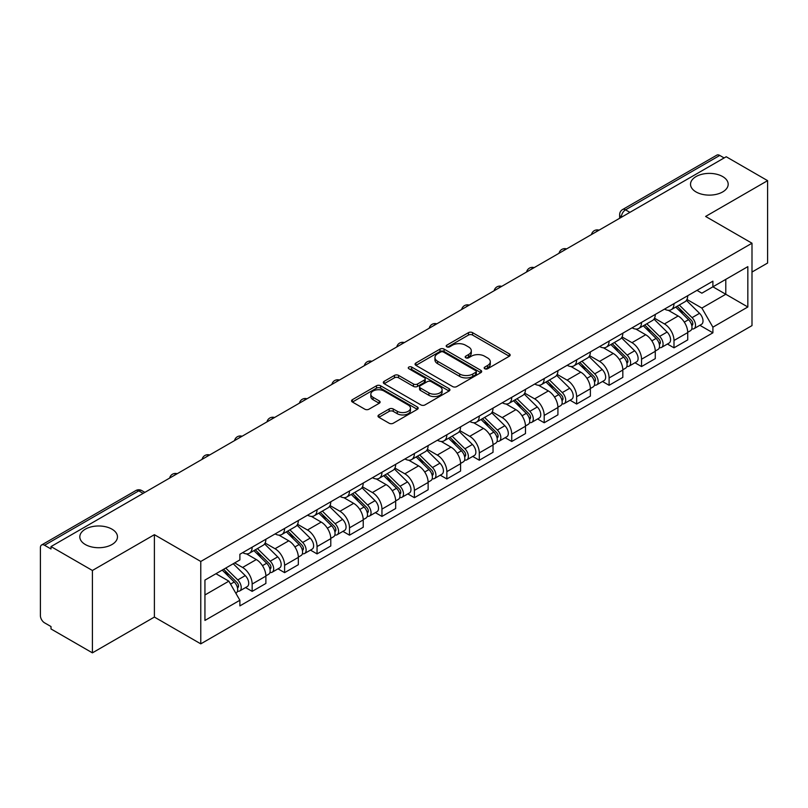 <?xml version="1.0" encoding="UTF-8"?>
<svg xmlns="http://www.w3.org/2000/svg" width="808" height="808" viewBox="0 0 808 808"><rect width="100%" height="100%" fill="white"/><g stroke="black" fill="none" stroke-linecap="round" stroke-linejoin="round"><path stroke-width="1.21" d="M484.77 368.751A2.02 1.172 0 0 0 487.628 368.751L509.323 356.227A2.889 1.666 0 0 0 510.161 355.045A2.889 1.666 0 0 0 509.323 353.874L472.569 332.654A2.889 1.666 0 0 0 468.478 332.654L446.794 345.178A2.02 1.172 0 0 0 446.198 346.006A2.02 1.172 0 0 0 446.794 346.824A2.02 1.172 0 0 0 449.652 346.824L452.46 345.208A9.242 5.333 0 0 1 465.519 345.208L468.589 346.975A9.242 5.333 0 0 1 471.296 350.743A9.242 5.333 0 0 1 468.589 354.52L465.782 356.136A2.02 1.172 0 0 0 465.186 356.964A2.02 1.172 0 0 0 465.782 357.793A2.02 1.172 0 0 0 468.64 357.793L471.448 356.166A9.242 5.333 0 0 1 484.507 356.166L487.577 357.934A9.242 5.333 0 0 1 490.284 361.711A9.242 5.333 0 0 1 487.577 365.479L484.77 367.105A2.02 1.172 0 0 0 484.174 367.923A2.02 1.172 0 0 0 484.77 368.751L484.77 367.105M111.959 529.159A18.826 10.868 0 0 0 91.435 526.806A18.826 10.868 0 0 0 79.82 536.845A18.826 10.868 0 0 0 85.335 544.531A18.826 10.868 0 0 0 105.848 546.895A18.826 10.868 0 0 0 117.473 536.845A18.826 10.868 0 0 0 111.959 529.159M722.665 176.568A18.826 10.868 0 0 0 702.152 174.215A18.826 10.868 0 0 0 690.527 184.254A18.826 10.868 0 0 0 696.041 191.94A18.826 10.868 0 0 0 716.565 194.294A18.826 10.868 0 0 0 728.18 184.254A18.826 10.868 0 0 0 722.665 176.568M378.851 414.928A2.889 1.666 0 0 0 378.003 416.11A2.889 1.666 0 0 0 378.851 417.292L389.163 423.24A2.889 1.666 0 0 0 393.244 423.24L417.342 409.333A2.889 1.666 0 0 0 418.18 408.151A2.889 1.666 0 0 0 417.342 406.979L380.588 385.759A2.889 1.666 0 0 0 376.498 385.759L352.409 399.667A2.889 1.666 0 0 0 351.561 400.849A2.889 1.666 0 0 0 352.409 402.02L364.863 409.212A2.889 1.666 0 0 0 368.943 409.212L379.255 403.263A2.889 1.666 0 0 0 380.103 402.081A2.889 1.666 0 0 0 379.255 400.899L373.084 397.334A7.727 4.464 0 0 1 370.821 394.183A7.727 4.464 0 0 1 375.589 390.062A7.727 4.464 0 0 1 384.002 391.032L408.202 405A7.727 4.464 0 0 1 410.464 408.151A7.727 4.464 0 0 1 405.697 412.272A7.727 4.464 0 0 1 397.273 411.302L393.244 408.979A2.889 1.666 0 0 0 389.163 408.979L378.851 414.928L378.851 417.292M200.778 561.469L154.389 534.684L92.405 570.478L51.005 546.572L726.21 156.752L767.6 180.649L705.616 216.443L751.995 243.218L200.778 561.469L200.778 643.855L751.995 325.604L751.995 243.218M452.662 386.577A2.889 1.666 0 0 0 456.742 386.577L480.831 372.67A2.889 1.666 0 0 0 481.679 371.498A2.889 1.666 0 0 0 480.831 370.316L444.087 349.096A2.889 1.666 0 0 0 439.996 349.096L415.908 363.004A2.889 1.666 0 0 0 415.06 364.186A2.889 1.666 0 0 0 415.908 365.368L452.662 386.577M409.676 369.185A2.02 1.172 0 0 1 411.726 369.478L411.726 367.074L449.086 388.648A2.889 1.666 0 0 1 449.935 389.82A2.889 1.666 0 0 1 449.086 391.001L424.998 404.909A2.889 1.666 0 0 1 420.907 404.909L384.164 383.689L384.164 381.336A2.889 1.666 0 0 0 383.315 382.517A2.889 1.666 0 0 0 384.164 383.689M384.164 381.336L394.466 375.387A2.889 1.666 0 0 1 398.556 375.387L413.454 383.992A2.889 1.666 0 0 0 417.544 383.992L424.382 380.043A2.889 1.666 0 0 0 425.23 378.861A2.889 1.666 0 0 0 424.382 377.679L408.868 368.721A2.02 1.172 0 0 1 408.272 367.903A2.02 1.172 0 0 1 409.525 366.822A2.02 1.172 0 0 1 411.726 367.074M92.405 570.478L92.405 652.854L51.005 628.957L51.005 626.553L44.561 622.837A5.888 3.394 -120 0 1 40.4 615.625L40.4 547.652A5.888 3.394 -120 0 1 41.622 544.966L135.845 490.557A5.888 3.394 60 0 1 138.784 490.85L44.561 545.259A5.888 3.394 -120 0 0 41.622 544.966M751.995 272.044L767.6 263.034L767.6 180.649M92.405 652.854L154.389 617.07L200.778 643.855M51.005 546.572L51.005 548.975L44.561 545.259M629.897 212.352L625.533 209.838A5.888 3.394 60 0 0 622.584 209.545L716.817 155.146A5.888 3.394 60 0 1 719.756 155.429L625.533 209.838A5.888 3.394 120 0 0 621.372 217.039L621.372 217.281M724.13 157.954L719.756 155.429M673.993 303.626A13.534 7.817 60 0 1 671.195 309.706L684.921 301.778A13.534 7.817 -120 0 0 687.719 295.698M654.51 318.201L664.428 323.927A13.534 7.817 60 0 1 673.993 340.501L687.729 332.573A13.534 7.817 -120 0 0 678.154 315.999L668.327 310.322M687.729 332.573L687.729 339.895L673.993 347.824L667.418 344.026M671.195 309.706A13.534 7.817 60 0 1 664.53 309.09M673.993 340.501L673.993 347.824M641.542 322.362A13.534 7.817 60 0 1 638.744 328.432L652.47 320.513A13.534 7.817 -120 0 0 655.278 314.433M634.967 362.752L641.542 366.559L655.278 358.631L655.278 351.308A13.534 7.817 -120 0 0 645.703 334.734L635.876 329.058M638.744 328.432A13.534 7.817 60 0 1 632.078 327.826M622.059 336.936L631.977 342.663A13.534 7.817 60 0 1 641.542 359.227L641.542 366.559M609.101 341.097A13.534 7.817 60 0 1 606.293 347.167L620.019 339.249A13.534 7.817 -120 0 0 622.827 333.169M602.515 381.487L609.101 385.295L622.827 377.366L622.827 370.044A13.534 7.817 -120 0 0 613.262 353.47L603.435 347.794M606.293 347.167A13.534 7.817 60 0 1 599.637 346.561M589.618 355.671L599.526 361.388A13.534 7.817 60 0 1 609.101 377.962L609.101 385.295M576.649 359.833A13.534 7.817 60 0 1 573.842 365.903L587.578 357.984A13.534 7.817 -120 0 0 590.375 351.904M570.064 400.223L576.649 404.03L590.375 396.102L590.375 388.769A13.534 7.817 -120 0 0 580.811 372.205L570.983 366.529M573.842 365.903A13.534 7.817 60 0 1 567.186 365.297M557.166 374.407L567.075 380.124A13.534 7.817 60 0 1 576.649 396.698L576.649 404.03M544.198 378.568A13.534 7.817 60 0 1 541.4 384.638L555.126 376.71A13.534 7.817 -120 0 0 557.924 370.64M537.613 418.958L544.198 422.756L557.924 414.837L557.924 407.505A13.534 7.817 -120 0 0 548.359 390.931L538.532 385.264M541.4 384.638A13.534 7.817 60 0 1 534.734 384.032M524.715 393.132L534.633 398.859A13.534 7.817 60 0 1 544.198 415.433L544.198 422.756M511.747 397.304A13.534 7.817 60 0 1 508.949 403.374L522.675 395.445A13.534 7.817 -120 0 0 525.473 389.375M505.162 437.694L511.747 441.491L525.473 433.573L525.473 426.24A13.534 7.817 -120 0 0 515.908 409.666L506.081 404M508.949 403.374A13.534 7.817 60 0 1 502.283 402.768M492.264 411.868L502.182 417.595A13.534 7.817 60 0 1 511.747 434.169L511.747 441.491M479.296 416.039A13.534 7.817 60 0 1 476.498 422.109L490.224 414.181A13.534 7.817 -120 0 0 493.031 408.111M472.72 456.429L479.296 460.227L493.031 452.308L493.031 444.976A13.534 7.817 -120 0 0 483.457 428.402L473.629 422.736M476.498 422.109A13.534 7.817 60 0 1 469.832 421.503M459.813 430.603L469.731 436.33A13.534 7.817 60 0 1 479.296 452.904L479.296 460.227M446.854 434.765A13.534 7.817 60 0 1 444.046 440.845L457.772 432.916A13.534 7.817 -120 0 0 460.58 426.846M440.269 475.165L446.854 478.962L460.58 471.034L460.58 463.711A13.534 7.817 -120 0 0 451.005 447.137L441.188 441.461M444.046 440.845A13.534 7.817 60 0 1 437.391 440.229M427.361 449.339L437.279 455.066A13.534 7.817 60 0 1 446.854 471.64L446.854 478.962M414.403 453.5A13.534 7.817 60 0 1 411.595 459.58L425.331 451.652A13.534 7.817 -120 0 0 428.129 445.582M407.818 493.9L414.403 497.698L428.129 489.769L428.129 482.447A13.534 7.817 -120 0 0 418.564 465.873L408.737 460.196M411.595 459.58A13.534 7.817 60 0 1 404.939 458.964M394.92 468.074L404.828 473.801A13.534 7.817 60 0 1 414.403 490.375L414.403 497.698M381.952 472.236A13.534 7.817 60 0 1 379.144 478.316L392.88 470.387A13.534 7.817 -120 0 0 395.678 464.317M375.366 512.636L381.952 516.433L395.678 508.505L395.678 501.182A13.534 7.817 -120 0 0 386.113 484.608L376.286 478.932M379.144 478.316A13.534 7.817 60 0 1 372.488 477.7M362.469 486.81L372.387 492.537A13.534 7.817 60 0 1 381.952 509.111L381.952 516.433M349.5 490.971A13.534 7.817 60 0 1 346.703 497.051L360.429 489.123A13.534 7.817 -120 0 0 363.226 483.043M342.915 531.371L349.5 535.169L363.226 527.24L363.226 519.918A13.534 7.817 -120 0 0 353.662 503.344L343.834 497.667M346.703 497.051A13.534 7.817 60 0 1 340.037 496.435M330.017 505.545L339.936 511.272A13.534 7.817 60 0 1 349.5 527.846L349.5 535.169M317.049 509.707A13.534 7.817 60 0 1 314.251 515.777L327.977 507.858A13.534 7.817 -120 0 0 330.785 501.778M310.474 550.107L317.049 553.904L330.785 545.976L330.785 538.653A13.534 7.817 -120 0 0 321.21 522.079L311.383 516.403M314.251 515.777A13.534 7.817 60 0 1 307.585 515.171M297.566 524.281L307.484 530.008A13.534 7.817 60 0 1 317.049 546.572L317.049 553.904M284.598 528.442A13.534 7.817 60 0 1 281.8 534.512L295.526 526.594A13.534 7.817 -120 0 0 298.334 520.514M278.023 568.832L284.598 572.64L298.334 564.711L298.334 557.389A13.534 7.817 -120 0 0 288.759 540.815L278.932 535.138M281.8 534.512A13.534 7.817 60 0 1 275.134 533.906M265.115 543.016L275.033 548.733A13.534 7.817 60 0 1 284.598 565.307L284.598 572.64M252.157 547.178A13.534 7.817 60 0 1 249.349 553.248L263.075 545.329A13.534 7.817 -120 0 0 265.882 539.249M245.571 587.567L252.157 591.375L265.882 583.447L265.882 576.114A13.534 7.817 -120 0 0 256.318 559.55L246.491 553.874M249.349 553.248A13.534 7.817 60 0 1 242.693 552.642M234.684 562.913L242.582 567.469A13.534 7.817 60 0 1 252.157 584.043L252.157 591.375M696.981 290.355L701.869 293.183L747.834 266.64L725.786 279.366L725.786 294.264L701.869 308.07L686.962 299.465M204.939 594.971L228.856 581.164L239.885 600.253L204.939 620.433L204.939 580.083L239.885 559.904L239.885 554.258L712.898 281.174L712.898 286.81L747.834 306.989L712.898 327.169L701.869 308.07M747.834 266.64L747.834 306.989M239.885 600.253L239.885 605.899L712.898 332.815L712.898 327.169M154.389 534.684L154.389 617.07M228.856 581.164L215.958 573.72M699.859 325.291L712.898 332.815M485.578 369.034L487.577 367.882A9.242 5.333 0 0 0 490.284 364.115L490.284 361.711M471.296 350.743L471.296 353.147A9.242 5.333 0 0 1 468.589 356.924L466.59 358.075M509.282 356.247L472.569 335.057A2.889 1.666 0 0 0 468.478 335.057L447.602 347.117M480.831 370.316L480.831 372.67L444.087 351.5A2.889 1.666 0 0 0 439.996 351.5L415.948 365.388M475.73 372.316A2.02 1.172 0 0 0 476.326 371.498A2.02 1.172 0 0 0 475.73 370.67L443.471 352.046A2.02 1.172 0 0 0 440.613 352.046L437.653 353.752A9.242 5.333 0 0 0 434.946 357.52A9.242 5.333 0 0 0 437.653 361.297L459.701 374.023A9.242 5.333 0 0 0 472.771 374.023L475.73 372.316L475.73 374.72A2.02 1.172 0 0 0 476.326 373.892L476.326 371.498M434.946 357.52L434.946 359.924A9.242 5.333 0 0 0 437.653 363.701L437.653 361.297M475.73 374.72L472.771 376.427A9.242 5.333 0 0 1 459.701 376.427L437.653 363.701M384.194 383.719L394.466 377.78L394.466 375.387M425.23 378.861L425.23 381.265A2.889 1.666 0 0 1 424.382 382.436L417.544 386.386A2.889 1.666 0 0 1 413.454 386.386L398.556 377.78A2.889 1.666 0 0 0 394.466 377.78M411.726 369.478L449.046 391.022M428.927 392.92A7.727 4.464 0 0 0 437.34 393.88A7.727 4.464 0 0 0 442.107 389.769A7.727 4.464 0 0 0 439.845 386.608L431.321 381.689A2.889 1.666 0 0 0 427.24 381.689L420.402 385.638A2.889 1.666 0 0 0 419.554 386.82A2.889 1.666 0 0 0 420.402 387.991L428.927 392.92L428.927 395.324A7.727 4.464 0 0 0 437.34 396.284A7.727 4.464 0 0 0 442.107 392.163L442.107 389.769M419.554 386.82L419.554 389.224A2.889 1.666 0 0 0 420.402 390.395L420.402 387.991M428.927 395.324L420.402 390.395M410.464 408.151L410.464 410.555A7.727 4.464 0 0 1 405.697 414.676A7.727 4.464 0 0 1 397.273 413.706L393.244 411.383A2.889 1.666 0 0 0 389.163 411.383L378.891 417.312M370.821 394.183L370.821 396.587A7.727 4.464 0 0 0 373.084 399.738L373.084 397.334M379.225 403.283L373.084 399.738M417.302 409.353L380.588 388.163A2.889 1.666 0 0 0 376.498 388.163L352.45 402.051M675.74 307.08L688.527 319.685A7.353 4.242 60 0 1 690.466 330.714L687.719 332.3M678.296 309.595L683.709 312.716M677.165 306.252L691.163 320.069A3.535 2.04 60 0 1 692.092 325.361A3.535 2.04 60 0 1 691.769 325.483M679.275 305.03L692.062 317.645A7.353 4.242 60 0 1 694.001 328.674A7.353 4.242 60 0 1 691.779 328.906M686.436 300.384L699.546 313.322A7.353 4.242 60 0 1 701.485 324.351L694.001 328.674M643.289 325.806L656.076 338.421A7.353 4.242 60 0 1 658.015 349.45L655.268 351.036M645.845 328.321L651.258 331.452M644.713 324.988L658.712 338.805A3.535 2.04 60 0 1 659.641 344.097A3.535 2.04 60 0 1 659.318 344.218M646.824 323.766L659.611 336.381A7.353 4.242 60 0 1 661.55 347.41A7.353 4.242 60 0 1 659.328 347.642M653.985 319.12L667.105 332.058A7.353 4.242 60 0 1 669.044 343.087L661.55 347.41M610.848 344.541L623.625 357.156A7.353 4.242 60 0 1 625.564 368.185L622.827 369.771M613.393 347.056L618.807 350.187M612.262 343.723L626.261 357.54A3.535 2.04 60 0 1 627.19 362.832A3.535 2.04 60 0 1 626.867 362.954M614.383 342.501L627.16 355.116A7.353 4.242 60 0 1 629.099 366.145A7.353 4.242 60 0 1 626.887 366.377M621.534 337.845L634.654 350.793A7.353 4.242 60 0 1 636.593 361.812L629.099 366.145M578.397 363.277L591.173 375.892A7.353 4.242 60 0 1 593.112 386.921L590.375 388.496M580.942 365.792L586.366 368.923M579.811 362.459L593.809 376.276A3.535 2.04 60 0 1 594.739 381.568A3.535 2.04 60 0 1 594.415 381.689M581.932 361.237L594.718 373.851A7.353 4.242 60 0 1 596.658 384.871A7.353 4.242 60 0 1 594.435 385.113M589.082 356.581L602.202 369.529A7.353 4.242 60 0 1 604.142 380.548L596.658 384.871M545.945 382.012L558.732 394.627A7.353 4.242 60 0 1 560.671 405.646L557.924 407.232M548.491 384.527L553.914 387.658M547.359 381.194L561.358 395.001A3.535 2.04 60 0 1 562.287 400.293A3.535 2.04 60 0 1 561.974 400.425M549.48 379.972L562.267 392.587A7.353 4.242 60 0 1 564.206 403.606A7.353 4.242 60 0 1 561.984 403.849M556.631 375.316L569.751 388.264A7.353 4.242 60 0 1 571.69 399.283L564.206 403.606M513.494 400.748L526.281 413.363A7.353 4.242 60 0 1 528.22 424.382L525.473 425.968M516.049 403.263L521.463 406.394M514.908 399.93L528.907 413.736A3.535 2.04 60 0 1 529.846 419.029A3.535 2.04 60 0 1 529.523 419.16M517.029 398.708L529.816 411.322A7.353 4.242 60 0 1 531.755 422.342A7.353 4.242 60 0 1 529.533 422.584M524.18 394.051L537.3 407A7.353 4.242 60 0 1 539.239 418.019L531.755 422.342M481.043 419.483L493.829 432.098A7.353 4.242 60 0 1 495.769 443.117L493.021 444.703M483.598 421.998L489.012 425.129M482.467 418.665L496.466 432.472A3.535 2.04 60 0 1 497.395 437.764A3.535 2.04 60 0 1 497.071 437.896M484.578 417.443L497.364 430.048A7.353 4.242 60 0 1 499.304 441.077A7.353 4.242 60 0 1 497.082 441.32M491.739 412.787L504.849 425.725A7.353 4.242 60 0 1 506.798 436.754L499.304 441.077M448.591 438.219L461.378 450.834A7.353 4.242 60 0 1 463.317 461.853L460.58 463.439M451.147 440.734L456.56 443.865M450.016 437.401L464.014 451.207A3.535 2.04 60 0 1 464.943 456.5A3.535 2.04 60 0 1 464.62 456.631M452.137 436.179L464.913 448.783A7.353 4.242 60 0 1 466.852 459.813A7.353 4.242 60 0 1 464.63 460.045M459.287 431.522L472.407 444.461A7.353 4.242 60 0 1 474.346 455.49L466.852 459.813M416.15 456.954L428.927 469.559A7.353 4.242 60 0 1 430.866 480.588L428.129 482.174M418.696 459.469L424.119 462.6M417.564 456.136L431.563 469.943A3.535 2.04 60 0 1 432.492 475.235A3.535 2.04 60 0 1 432.169 475.367M419.685 454.914L432.462 467.519A7.353 4.242 60 0 1 434.411 478.548A7.353 4.242 60 0 1 432.189 478.78M426.836 450.258L439.956 463.196A7.353 4.242 60 0 1 441.895 474.225L434.411 478.548M383.699 475.69L396.486 488.295A7.353 4.242 60 0 1 398.425 499.324L395.678 500.909M386.244 478.205L391.668 481.326M385.113 474.872L399.112 488.678A3.535 2.04 60 0 1 400.041 493.971A3.535 2.04 60 0 1 399.728 494.102M387.234 473.65L400.021 486.254A7.353 4.242 60 0 1 401.96 497.284A7.353 4.242 60 0 1 399.738 497.516M394.385 468.994L407.505 481.932A7.353 4.242 60 0 1 409.444 492.961L401.96 497.284M351.248 494.425L364.034 507.03A7.353 4.242 60 0 1 365.974 518.059L363.226 519.645M353.793 496.94L359.217 500.061M352.662 493.607L366.66 507.414A3.535 2.04 60 0 1 367.6 512.706A3.535 2.04 60 0 1 367.276 512.827M354.783 492.375L367.569 504.99A7.353 4.242 60 0 1 369.509 516.019A7.353 4.242 60 0 1 367.286 516.251M361.934 487.729L375.053 500.667A7.353 4.242 60 0 1 376.993 511.696L369.509 516.019M318.796 513.151L331.583 525.766A7.353 4.242 60 0 1 333.522 536.795L330.775 538.38M321.352 515.666L326.765 518.797M320.221 512.333L334.219 526.149A3.535 2.04 60 0 1 335.148 531.442A3.535 2.04 60 0 1 334.825 531.563M322.331 511.111L335.118 523.725A7.353 4.242 60 0 1 337.057 534.755A7.353 4.242 60 0 1 334.835 534.987M329.492 506.464L342.602 519.403A7.353 4.242 60 0 1 344.541 530.432L337.057 534.755M286.345 531.886L299.132 544.501A7.353 4.242 60 0 1 301.071 555.53L298.324 557.116M288.9 534.401L294.314 537.532M287.769 531.068L301.768 544.885A3.535 2.04 60 0 1 302.697 550.177A3.535 2.04 60 0 1 302.374 550.298M289.89 529.846L302.667 542.461A7.353 4.242 60 0 1 304.606 553.49A7.353 4.242 60 0 1 302.384 553.722M297.041 525.19L310.161 538.138A7.353 4.242 60 0 1 312.1 549.167L304.606 553.49M253.904 550.622L266.68 563.237A7.353 4.242 60 0 1 268.62 574.266L265.882 575.841M256.449 553.137L261.873 556.268M255.318 549.804L269.316 563.62A3.535 2.04 60 0 1 270.246 568.913A3.535 2.04 60 0 1 269.923 569.034M257.439 548.582L270.215 561.196A7.353 4.242 60 0 1 272.155 572.215A7.353 4.242 60 0 1 269.943 572.458M264.59 543.925L277.71 556.874A7.353 4.242 60 0 1 279.649 567.893L272.155 572.215M222.21 570.105L234.229 581.972A7.353 4.242 60 0 1 236.178 592.991L235.805 593.203M223.998 571.872L229.422 575.003M223.624 569.286L236.865 582.346A3.535 2.04 60 0 1 237.794 587.638A3.535 2.04 60 0 1 237.471 587.77M225.745 568.064L237.774 579.932A7.353 4.242 60 0 1 239.713 590.951A7.353 4.242 60 0 1 237.491 591.193M233.229 563.742L245.258 575.609A7.353 4.242 60 0 1 247.197 586.628L239.713 590.951M621.574 217.16L621.372 217.039A5.888 3.394 0 0 1 619.645 214.635L619.645 218.271M284.598 565.307L298.334 557.389M317.049 546.572L330.785 538.653M349.5 527.846L363.226 519.918M381.952 509.111L395.678 501.182M414.403 490.375L428.129 482.447M446.854 471.64L460.58 463.711M479.296 452.904L493.031 444.976M511.747 434.169L525.473 426.24M544.198 415.433L557.924 407.505M576.649 396.698L590.375 388.769M609.101 377.962L622.827 370.044M641.542 359.227L655.278 351.308M252.157 584.043L265.882 576.114M242.582 567.469L256.318 559.55M275.033 548.733L288.759 540.815M307.484 530.008L321.21 522.079M339.936 511.272L353.662 503.344M372.387 492.537L386.113 484.608M404.828 473.801L418.564 465.873M437.279 455.066L451.005 447.137M469.731 436.33L483.457 428.402M502.182 417.595L515.908 409.666M534.633 398.859L548.359 390.931M567.075 380.124L580.811 372.205M599.526 361.388L613.262 353.47M631.977 342.663L645.703 334.734M664.428 323.927L678.154 315.999M598.536 230.462A5.888 3.394 120 0 0 595.94 231.957M566.095 249.197A5.888 3.394 120 0 0 563.489 250.692M533.644 267.933A5.888 3.394 120 0 0 531.038 269.428M501.192 286.668A5.888 3.394 120 0 0 498.597 288.163M468.741 305.404A5.888 3.394 120 0 0 466.145 306.899M436.29 324.129A5.888 3.394 120 0 0 433.694 325.634M403.838 342.865A5.888 3.394 120 0 0 401.243 344.37M371.397 361.6A5.888 3.394 120 0 0 368.791 363.105M338.946 380.336A5.888 3.394 120 0 0 336.35 381.841M306.495 399.071A5.888 3.394 120 0 0 303.899 400.576M274.043 417.807A5.888 3.394 120 0 0 271.448 419.301M241.592 436.542A5.888 3.394 120 0 0 238.996 438.037M209.151 455.278A5.888 3.394 120 0 0 206.545 456.772M176.7 474.013A5.888 3.394 120 0 0 174.104 475.508M143.157 493.375L138.784 490.85A5.888 3.394 120 0 1 141.733 490.557A5.888 5.888 0 0 0 135.845 490.557M487.577 367.882L487.577 365.479M465.782 357.793L465.782 356.136M468.589 356.924L468.589 354.52M446.794 346.824L446.794 345.178M468.478 335.057L468.478 332.654M472.569 335.057L472.569 332.654M509.323 356.227L509.323 353.874M415.908 365.368L415.908 363.004M439.996 351.5L439.996 349.096M444.087 351.5L444.087 349.096M459.701 376.427L459.701 374.023M472.771 376.427L472.771 374.023M398.556 377.78L398.556 375.387M413.454 386.386L413.454 383.992M417.544 386.386L417.544 383.992M424.382 382.436L424.382 380.043M449.086 391.001L449.086 388.648M389.163 411.383L389.163 408.979M393.244 411.383L393.244 408.979M397.273 413.706L397.273 411.302M379.255 403.263L379.255 400.899M352.409 402.02L352.409 399.667M376.498 388.163L376.498 385.759M380.588 388.163L380.588 385.759M417.342 409.333L417.342 406.979M688.527 319.685L684.305 322.129M692.82 323.745L691.496 324.513M699.546 313.322L692.062 317.645M656.076 338.421L651.854 340.865M660.368 342.481L659.045 343.238M667.105 332.058L659.611 336.381M623.625 357.156L619.403 359.59M627.917 361.216L626.594 361.974M634.654 350.793L627.16 355.116M591.173 375.892L586.951 378.326M595.476 379.952L594.143 380.709M602.202 369.529L594.718 373.851M558.732 394.627L554.5 397.061M563.025 398.677L561.701 399.445M569.751 388.264L562.267 392.587M526.281 413.363L522.059 415.797M530.573 417.413L529.25 418.18M537.3 407L529.816 411.322M493.829 432.098L489.608 434.532M498.122 436.148L496.799 436.916M504.849 425.725L497.364 430.048M461.378 450.834L457.156 453.268M465.671 454.884L464.348 455.651M472.407 444.461L464.913 448.783M428.927 469.559L424.705 472.003M433.229 473.619L431.896 474.387M439.956 463.196L432.462 467.519M396.486 488.295L392.254 490.739M400.778 492.355L399.455 493.122M407.505 481.932L400.021 486.254M364.034 507.03L359.802 509.474M368.327 511.09L367.004 511.858M375.053 500.667L367.569 504.99M331.583 525.766L327.361 528.21M335.875 529.826L334.552 530.593M342.602 519.403L335.118 523.725M299.132 544.501L294.91 546.935M303.424 548.561L302.101 549.319M310.161 538.138L302.667 542.461M266.68 563.237L262.459 565.671M270.983 567.297L269.65 568.054M277.71 556.874L270.215 561.196M234.229 581.972L230.553 584.093M238.532 586.022L237.198 586.79M245.258 575.609L237.774 579.932M599.041 230.169A5.888 5.888 0 0 0 591.486 234.532M566.59 248.904A5.888 5.888 0 0 0 559.045 253.268M534.139 267.64A5.888 5.888 0 0 0 526.594 272.003M501.687 286.375A5.888 5.888 0 0 0 494.142 290.739M469.246 305.111A5.888 5.888 0 0 0 461.691 309.474M436.795 323.846A5.888 5.888 0 0 0 429.24 328.2M404.343 342.582A5.888 5.888 0 0 0 396.789 346.935M371.892 361.317A5.888 5.888 0 0 0 364.347 365.671M339.441 380.053A5.888 5.888 0 0 0 331.896 384.406M306.989 398.788A5.888 5.888 0 0 0 299.445 403.142M274.548 417.514A5.888 5.888 0 0 0 266.994 421.877M242.097 436.249A5.888 5.888 0 0 0 234.542 440.613M209.646 454.985A5.888 5.888 0 0 0 202.101 459.348M177.194 473.72A5.888 5.888 0 0 0 169.65 478.084M144.885 492.375L141.733 490.557M622.584 209.545A5.888 5.888 0 0 0 619.645 214.635"/></g></svg>
